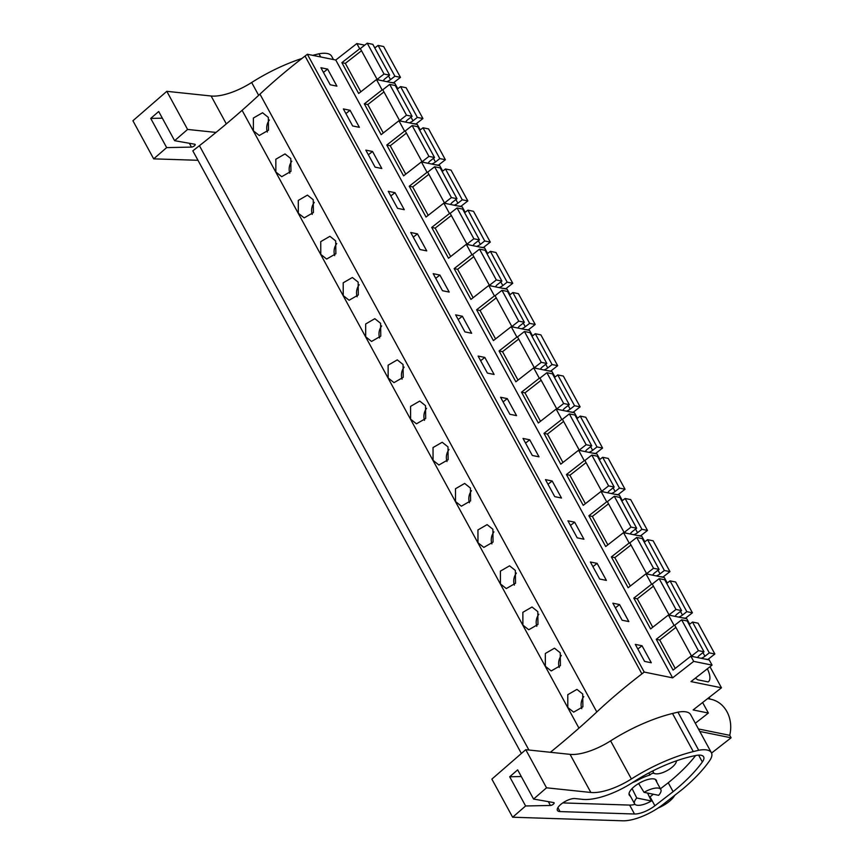 <?xml version="1.0" encoding="UTF-8"?>
<svg xmlns="http://www.w3.org/2000/svg" width="864" height="864" viewBox="0 0 864 864"><rect width="100%" height="100%" fill="white"/><g stroke="black" fill="none" stroke-linecap="round" stroke-linejoin="round"><path stroke-width="1.3" d="M550.379 752.285A477.824 178.416 -28.6 0 0 578.956 728.147A477.857 178.427 -28.6 0 0 596.808 711.958L259.956 94.133A477.857 178.427 -28.6 0 1 242.104 110.322A477.824 178.416 -28.6 0 1 199.422 145.681L192.823 150.844L521.392 753.484M259.956 94.133A321.473 120.042 -28.6 0 1 305.046 56.063L307.368 54.248L644.22 672.073L641.898 673.888L305.046 56.063M364.727 45.166L356.854 43.556L335.772 60.026L307.368 54.248M375.343 47.552L374.328 47.11M268.326 117.385L262.548 112.752L253.379 118.044L253.411 130.853L259.265 135.497L268.488 130.194L268.326 117.385M515.354 570.456L515.516 583.265L506.293 588.568L500.429 583.924L500.407 571.115L509.566 565.823L515.354 570.456M537.808 611.647L537.97 624.456L528.746 629.759L522.893 625.115L522.86 612.306L532.03 607.014L537.808 611.647M380.614 323.32L380.776 336.139L371.552 341.442L365.688 336.787L365.666 323.989L374.825 318.686L380.614 323.32M335.696 240.948L329.918 236.315L320.749 241.618L320.782 254.416L326.635 259.06L335.858 253.757L335.696 240.948M358.16 282.139L352.372 277.506L343.202 282.798L343.235 295.607L349.088 300.251L358.312 294.948L358.16 282.139M290.79 158.566L290.941 171.385L281.718 176.688L275.864 172.033L275.832 159.235L285.001 153.932L290.79 158.566M313.243 199.757L307.454 195.124L298.296 200.426L298.318 213.224L304.182 217.879L313.405 212.566L313.243 199.757M447.984 446.893L442.195 442.26L433.037 447.552L433.058 460.361L438.923 465.005L448.146 459.702L447.984 446.893M425.52 405.702L419.742 401.069L410.573 406.372L410.605 419.17L416.459 423.814L425.682 418.511L425.52 405.702M403.067 364.511L397.289 359.878L388.12 365.18L388.152 377.978L394.006 382.633L403.229 377.32L403.067 364.511M470.437 488.074L464.659 483.44L455.49 488.743L455.522 501.541L461.376 506.196L470.599 500.882L470.437 488.074M560.261 652.828L554.483 648.194L545.314 653.497L545.346 666.295L551.2 670.95L560.423 665.636L560.261 652.828M492.89 529.265L487.112 524.632L477.943 529.934L477.976 542.732L483.829 547.387L493.052 542.074L492.89 529.265M582.725 694.019L582.887 706.828L573.664 712.141L567.799 707.486L567.778 694.688L576.936 689.386L582.725 694.019M596.808 711.958A321.473 120.042 -28.6 0 1 641.898 673.888M335.772 60.026L672.624 677.851L644.22 672.073M330.188 84.769L336.906 86.141L327.629 69.109L320.911 67.738L330.188 84.769M554.753 496.649L545.476 479.628L552.193 481L561.481 498.02L554.753 496.649M529.74 439.808L539.017 456.829L532.3 455.468L523.012 438.437L529.74 439.808L525.55 443.081M599.67 579.031L590.382 562L597.11 563.371L606.388 580.403L599.67 579.031M574.646 522.18L583.934 539.212L577.217 537.84L567.929 520.819L574.646 522.18L570.456 525.452M394.999 192.672L388.271 191.311L397.559 208.332L404.276 209.704L394.999 192.672L390.809 195.944M420.012 249.523L426.74 250.895L417.452 233.863L410.735 232.492L420.012 249.523M350.082 110.3L343.364 108.929L352.642 125.96L359.37 127.321L350.082 110.3L345.892 113.573M372.535 151.492L365.818 150.12L375.106 167.141L381.823 168.512L372.535 151.492L368.345 154.764M487.382 373.086L494.111 374.458L484.823 357.426L478.105 356.065L487.382 373.086M507.276 398.617L500.558 397.246L509.846 414.277L516.564 415.649L507.276 398.617L503.086 401.89M442.476 290.714L449.194 292.075L439.906 275.054L433.188 273.683L442.476 290.714M462.37 316.246L455.641 314.874L464.929 331.895L471.647 333.266L462.37 316.246L458.179 319.518M619.564 604.562L612.846 603.191L622.123 620.222L628.841 621.583L619.564 604.562L615.373 607.835M642.017 645.743L635.299 644.382L644.587 661.403L651.305 662.774L642.017 645.743L637.826 649.026M356.854 43.556L359.683 48.751L341.874 62.662L358.668 93.474L376.477 79.553L382.136 89.932L364.327 103.853L381.132 134.654L398.93 120.744L404.59 131.123L386.78 145.033L403.585 175.846L421.394 161.935L424.224 167.119L427.054 172.314L409.244 186.224L426.038 217.037L443.848 203.126L446.677 208.31L449.507 213.505L431.698 227.416L448.502 258.228L466.301 244.307L471.96 254.686L454.151 268.607L470.956 299.408L488.765 285.498L494.424 295.877L476.615 309.787L493.409 340.6L511.218 326.689L514.048 331.873L516.877 337.068L499.068 350.978L515.862 381.791L533.671 367.88L536.501 373.064L539.33 378.259L521.521 392.17L538.326 422.982L556.135 409.061L561.794 419.44L543.985 433.361L560.779 464.162L578.588 450.252L584.248 460.631L566.438 474.541L583.232 505.354L601.042 491.443L603.871 496.627L606.701 501.822L588.892 515.732L605.696 546.545L623.506 532.634L626.335 537.818L629.165 543.013L611.356 556.924L628.15 587.736L645.959 573.815L651.618 584.194L633.809 598.115L650.603 628.916L668.412 615.006L674.071 625.385L674.903 625.558M674.071 625.385L656.262 639.295L673.067 670.108L690.876 656.197L693.706 661.381L672.624 677.851M359.683 48.751L360.504 48.913M376.477 79.553L394.826 83.29L397.807 88.744M398.93 120.744L417.29 124.481L420.26 129.935M421.394 161.935L439.744 165.672L442.714 171.126M443.848 203.126L462.197 206.852L465.178 212.306M466.301 244.307L484.661 248.044L487.631 253.498M488.765 285.498L507.114 289.235L510.084 294.689M511.218 326.689L529.567 330.426L532.548 335.88M533.671 367.88L552.031 371.606L555.001 377.06M556.135 409.061L574.484 412.798L577.454 418.252M578.588 450.252L596.938 453.989L599.918 459.443M601.042 491.443L619.402 495.18L622.372 500.634M623.506 532.634L641.855 536.36L644.825 541.814M645.959 573.815L664.308 577.552L667.278 583.006M668.412 615.006L686.761 618.743L689.742 624.197M690.876 656.197L709.225 659.934L712.055 665.118L693.706 661.381M709.992 666.727L721.472 687.798L690.973 681.588L712.055 665.118M695.39 678.143A21.902 8.23 52 0 0 697.82 679.806L708.145 681.912A21.902 8.23 52 0 0 708.437 681.707A21.902 8.23 52 0 0 707.368 668.779M721.472 687.798L693.122 709.938L708.372 713.048L702.626 702.518M695.326 723.244L708.372 713.048M709.096 697.464L709.97 699.073M699.786 731.441L731.084 737.802L729.734 735.329A30.337 25.726 -78.5 0 0 710.845 699.257L707.638 698.598M731.084 737.802L711.558 753.062M269.384 119.999A11.48 9.731 -78.5 0 0 267.343 132.041M327.629 69.109L323.438 72.382M382.136 89.932L382.957 90.104M341.874 62.662L345.341 63.364L360.828 91.778M729.734 735.329L698.436 728.957M676.339 760.86A12.938 4.828 -28.6 0 1 671.479 767.74A12.938 4.828 -28.6 0 1 653.4 772.556A12.938 4.828 -28.6 0 1 653.314 770.666M644.036 792.342A14.936 5.573 -28.6 0 1 660.82 789.512A14.936 5.573 -28.6 0 1 658.649 795.312L644.036 792.342L638.626 783.529M651.38 800.993L636.768 798.012A14.936 5.573 -28.6 0 0 634.597 803.812A14.936 5.573 -28.6 0 0 651.38 800.993L647.568 793.055M636.768 798.012L632.07 788.573M656.262 639.295L659.729 640.008L675.227 668.423M583.783 696.632A11.48 9.731 -78.5 0 0 581.742 708.685M364.327 103.853L367.794 104.555L383.281 132.97M404.59 131.123L405.421 131.296M291.848 161.19A11.48 9.731 -78.5 0 0 289.796 173.232M386.78 145.033L390.247 145.746L405.745 174.161M427.054 172.314L427.874 172.476M314.302 202.381A11.48 9.731 -78.5 0 0 312.26 214.423M409.244 186.224L412.7 186.926L428.198 215.352M449.507 213.505L450.328 213.667M336.755 243.562A11.48 9.731 -78.5 0 0 334.714 255.614M431.698 227.416L435.164 228.118L450.652 256.532M471.96 254.686L472.792 254.858M417.452 233.863L413.262 237.136M359.219 284.753A11.48 9.731 -78.5 0 0 357.167 296.795M454.151 268.607L457.618 269.309L473.116 297.724M494.424 295.877L495.245 296.05M439.906 275.054L435.715 278.327M381.672 325.944A11.48 9.731 -78.5 0 0 379.631 337.986M476.615 309.787L480.071 310.5L495.569 338.915M516.877 337.068L517.698 337.23M404.125 367.135A11.48 9.731 -78.5 0 0 402.084 379.177M499.068 350.978L502.535 351.68L518.022 380.106M539.33 378.259L540.162 378.421M484.823 357.426L480.632 360.698M426.589 408.316A11.48 9.731 -78.5 0 0 424.537 420.368M521.521 392.17L524.988 392.872L540.486 421.286M561.794 419.44L562.615 419.612M449.042 449.507A11.48 9.731 -78.5 0 0 447.001 461.549M543.985 433.361L547.441 434.063L562.939 462.478M584.248 460.631L585.068 460.804M471.496 490.698A11.48 9.731 -78.5 0 0 469.454 502.74M566.438 474.541L569.905 475.254L585.392 503.669M606.701 501.822L607.532 501.984M552.193 481L548.003 484.272M493.96 531.878A11.48 9.731 -78.5 0 0 491.908 543.931M588.892 515.732L592.358 516.434L607.856 544.86M629.165 543.013L629.986 543.175M516.413 573.07A11.48 9.731 -78.5 0 0 514.372 585.122M611.356 556.924L614.812 557.626L630.31 586.04M651.618 584.194L652.439 584.366M597.11 563.371L592.92 566.644M538.866 614.261A11.48 9.731 -78.5 0 0 536.825 626.303M633.809 598.115L637.276 598.817L652.763 627.232M561.33 655.452A11.48 9.731 -78.5 0 0 559.278 667.494M361.498 50.738L345.341 63.364M383.357 80.957A5.087 1.901 151.4 0 1 385.258 78.548L389.61 75.146L372.816 44.334L367.232 43.2L360.331 48.6L377.125 79.402L379.944 80.266M390.182 82.339L393.563 82.75L400.475 77.36L383.67 46.548L378.097 45.414L374.803 47.984M400.475 77.36L394.891 76.216L390.528 79.628A5.087 1.901 151.4 0 1 386.77 81.648M389.61 75.146L384.037 74.012L377.125 79.402M367.232 43.2L384.037 74.012M378.097 45.414L394.891 76.216M383.951 91.93L367.794 104.555M405.81 122.148A5.087 1.901 151.4 0 1 407.711 119.74L412.074 116.338L395.269 85.525L389.696 84.391L382.784 89.78L399.589 120.593L402.397 121.446M412.636 123.53L416.027 123.941L422.928 118.541L406.134 87.728L400.55 86.594L397.256 89.165M422.928 118.541L417.344 117.407L412.992 120.82A5.087 1.901 151.4 0 1 409.223 122.839M412.074 116.338L406.49 115.204L399.589 120.593M389.696 84.391L406.49 115.204M400.55 86.594L417.344 117.407M406.415 133.11L390.247 145.746M428.263 163.328A5.087 1.901 151.4 0 1 430.164 160.931L434.527 157.518L417.733 126.716L412.15 125.572L405.248 130.972L422.042 161.784L424.85 162.637M435.089 164.722L438.48 165.132L445.381 159.732L428.587 128.92L423.004 127.786L419.72 130.356M445.381 159.732L439.808 158.598L435.445 162A5.087 1.901 151.4 0 1 431.676 164.03M434.527 157.518L428.944 156.384L422.042 161.784M412.15 125.572L428.944 156.384M423.004 127.786L439.808 158.598M428.868 174.301L412.7 186.926M450.727 204.52A5.087 1.901 151.4 0 1 452.617 202.122L456.98 198.709L440.186 167.897L434.603 166.763L427.702 172.163L444.496 202.975L447.314 203.828M457.542 205.913L460.933 206.312L467.845 200.923L451.04 170.111L445.468 168.977L442.174 171.547M467.845 200.923L462.262 199.789L457.898 203.191A5.087 1.901 151.4 0 1 454.14 205.211M456.98 198.709L451.408 197.575L444.496 202.975M434.603 166.763L451.408 197.575M445.468 168.977L462.262 199.789M451.321 215.492L435.164 228.118M473.18 245.711A5.087 1.901 151.4 0 1 475.081 243.302L479.444 239.9L462.64 209.088L457.067 207.954L450.155 213.354L466.96 244.156L469.768 245.02M480.006 247.093L483.397 247.504L490.298 242.114L473.504 211.302L467.921 210.168L464.627 212.738M490.298 242.114L484.715 240.97L480.362 244.382A5.087 1.901 151.4 0 1 476.593 246.402M479.444 239.9L473.861 238.766L466.96 244.156M457.067 207.954L473.861 238.766M467.921 210.168L484.715 240.97M473.785 256.684L457.618 269.309M495.634 286.902A5.087 1.901 151.4 0 1 497.534 284.494L501.898 281.092L485.104 250.279L479.52 249.145L472.619 254.534L489.413 285.347L492.221 286.2M502.459 288.284L505.85 288.695L512.752 283.295L495.958 252.482L490.374 251.348L487.091 253.919M512.752 283.295L507.179 282.161L502.816 285.574A5.087 1.901 151.4 0 1 499.046 287.593M501.898 281.092L496.314 279.958L489.413 285.347M479.52 249.145L496.314 279.958M490.374 251.348L507.179 282.161M496.238 297.864L480.071 310.5M518.098 328.082A5.087 1.901 151.4 0 1 519.988 325.685L524.351 322.272L507.557 291.47L501.973 290.326L495.072 295.726L511.866 326.538L514.685 327.391M524.912 329.476L528.304 329.886L535.216 324.486L518.411 293.674L512.838 292.54L509.544 295.11M535.216 324.486L529.632 323.352L525.269 326.754A5.087 1.901 151.4 0 1 521.51 328.784M524.351 322.272L518.778 321.138L511.866 326.538M501.973 290.326L518.778 321.138M512.838 292.54L529.632 323.352M518.692 339.055L502.535 351.68M540.551 369.274A5.087 1.901 151.4 0 1 542.452 366.876L546.815 363.463L530.01 332.651L524.437 331.517L517.525 336.917L534.33 367.729L537.138 368.582M547.376 370.667L550.768 371.066L557.669 365.677L540.875 334.865L535.291 333.731L531.997 336.301M557.669 365.677L552.085 364.543L547.733 367.945A5.087 1.901 151.4 0 1 543.964 369.965M546.815 363.463L541.231 362.329L534.33 367.729M524.437 331.517L541.231 362.329M535.291 333.731L552.085 364.543M541.156 380.246L524.988 392.872M563.004 410.465A5.087 1.901 151.4 0 1 564.905 408.056L569.268 404.654L552.474 373.842L546.89 372.708L539.989 378.108L556.783 408.91L559.591 409.774M569.83 411.847L573.221 412.258L580.122 406.858L563.328 376.056L557.744 374.922L554.461 377.492M580.122 406.858L574.549 405.724L570.186 409.136A5.087 1.901 151.4 0 1 566.417 411.156M569.268 404.654L563.684 403.52L556.783 408.91M546.89 372.708L563.684 403.52M557.744 374.922L574.549 405.724M563.609 421.438L547.441 434.063M585.468 451.656A5.087 1.901 151.4 0 1 587.358 449.248L591.721 445.846L574.927 415.033L569.344 413.899L562.442 419.288L579.236 450.101L582.055 450.954M592.283 453.038L595.674 453.449L602.586 448.049L585.781 417.236L580.208 416.102L576.914 418.673M602.586 448.049L597.002 446.915L592.639 450.328A5.087 1.901 151.4 0 1 588.881 452.347M591.721 445.846L586.148 444.712L579.236 450.101M569.344 413.899L586.148 444.712M580.208 416.102L597.002 446.915M586.062 462.618L569.905 475.254M607.921 492.836A5.087 1.901 151.4 0 1 609.822 490.439L614.185 487.026L597.38 456.224L591.808 455.08L584.896 460.48L601.7 491.292L604.508 492.145M614.747 494.23L618.138 494.64L625.039 489.24L608.245 458.428L602.662 457.294L599.368 459.864M625.039 489.24L619.456 488.106L615.103 491.508A5.087 1.901 151.4 0 1 611.334 493.538M614.185 487.026L608.602 485.892L601.7 491.292M591.808 455.08L608.602 485.892M602.662 457.294L619.456 488.106M608.526 503.809L592.358 516.434M630.374 534.028A5.087 1.901 151.4 0 1 632.275 531.63L636.638 528.217L619.834 497.405L614.261 496.271L607.349 501.671L624.154 532.483L626.962 533.336M637.2 535.421L640.591 535.82L647.492 530.431L630.698 499.619L625.115 498.485L621.832 501.055M647.492 530.431L641.92 529.297L637.556 532.699A5.087 1.901 151.4 0 1 633.787 534.719M636.638 528.217L631.055 527.083L624.154 532.483M614.261 496.271L631.055 527.083M625.115 498.485L641.92 529.297M630.979 545L614.812 557.626M652.838 575.219A5.087 1.901 151.4 0 1 654.728 572.81L659.092 569.408L642.298 538.596L636.714 537.462L629.813 542.851L646.607 573.664L649.426 574.528M659.653 576.601L663.044 577.012L669.956 571.612L653.152 540.81L647.579 539.676L644.285 542.246M669.956 571.612L664.373 570.478L660.01 573.89A5.087 1.901 151.4 0 1 656.251 575.91M659.092 569.408L653.519 568.274L646.607 573.664M636.714 537.462L653.519 568.274M647.579 539.676L664.373 570.478M653.432 586.192L637.276 598.817M675.292 616.41A5.087 1.901 151.4 0 1 677.192 614.002L681.556 610.6L664.751 579.787L659.167 578.653L652.266 584.042L669.071 614.855L671.879 615.708M682.117 617.792L685.508 618.203L692.41 612.803L675.616 581.99L670.032 580.856L666.738 583.427M692.41 612.803L686.826 611.669L682.474 615.082A5.087 1.901 151.4 0 1 678.704 617.101M681.556 610.6L675.972 609.455L669.071 614.855M659.167 578.653L675.972 609.455M670.032 580.856L686.826 611.669M675.896 627.372L659.729 640.008M697.745 657.59A5.087 1.901 151.4 0 1 699.646 655.193L704.009 651.78L687.204 620.978L681.631 619.834L674.719 625.234L691.524 656.046L694.332 656.899M704.57 658.984L707.962 659.394L714.863 653.994L698.069 623.182L692.485 622.048L689.191 624.618M714.863 653.994L709.29 652.86L704.927 656.262A5.087 1.901 151.4 0 1 701.158 658.292M704.009 651.78L698.425 650.646L691.524 656.046M681.631 619.834L698.425 650.646M692.485 622.048L709.29 652.86M197.986 160.294L153.684 158.857L166.655 147.604L191.462 147.096A2.484 0.929 151.4 0 0 194.076 146.07A2.484 0.929 151.4 0 0 195.167 144.461A2.484 0.929 151.4 0 0 194.767 144.234L174.614 140.692L187.585 129.438L216.022 132.43M162.346 118.174L150.736 118.411L158.706 111.499L174.614 140.692M166.655 147.604L150.736 118.411M153.684 158.857L132.916 120.755L166.806 91.325L187.585 129.438M166.806 91.325L211.118 96.001A39.82 14.872 151.4 0 0 251.662 82.501L258.66 95.342M333.472 59.562L331.657 56.236A29.333 10.951 151.4 0 0 318.978 53.784L313.556 55.123A89.597 33.458 151.4 0 0 312.703 55.328M301.946 58.46A89.597 33.458 151.4 0 0 251.662 82.501M318.978 53.784L320.717 56.959M658.163 808.002A17.917 6.696 151.4 0 0 674.568 795.593M546.534 787.806L525.755 749.693L491.864 779.112L512.644 817.225L622.76 820.8A34.841 13.014 151.4 0 0 663.044 804.503L682.798 788.983A114.48 42.746 151.4 0 0 709.636 760.655A26.881 10.033 151.4 0 0 711.893 754.423A29.333 10.951 151.4 0 0 711.385 752.706A29.333 10.951 151.4 0 0 698.706 750.254L693.284 751.594A89.597 33.458 151.4 0 0 631.39 778.972A39.82 14.872 151.4 0 1 590.846 792.472L546.534 787.806L533.574 799.06L553.727 802.591A2.484 0.929 151.4 0 1 554.116 802.829A2.484 0.929 151.4 0 1 553.025 804.427A2.484 0.929 151.4 0 1 550.422 805.464L525.604 805.972L509.695 776.779L517.655 769.867L533.574 799.06M512.644 817.225L525.604 805.972M634.5 814.007A17.647 6.588 151.4 0 0 654.901 805.756L673.11 791.672A114.48 42.746 151.4 0 0 702.346 761.983A16.967 6.34 151.4 0 0 703.642 756.832A16.967 6.34 151.4 0 0 696.2 755.438A79.974 29.862 151.4 0 0 632.945 782.309A48.438 18.09 151.4 0 1 582.638 799.362L575.046 798.563A11.254 4.201 151.4 0 0 562.939 802.807A11.254 4.201 151.4 0 0 557.431 810.443A11.254 4.201 151.4 0 0 560.045 811.588L634.5 814.007L629.64 805.086L562.777 802.915M521.294 776.542L509.695 776.779M525.755 749.693L570.067 754.358A39.82 14.872 151.4 0 0 610.61 740.869L631.39 778.972M711.385 752.706L690.606 714.604A29.333 10.951 151.4 0 0 677.938 712.152L672.505 713.48A89.597 33.458 151.4 0 0 610.61 740.869M677.938 712.152L698.706 750.254M629.64 805.086A17.647 6.588 151.4 0 0 635.029 804.362M649.566 797.202A17.647 6.588 151.4 0 0 650.041 796.835L654.901 805.756M673.11 791.672L668.25 782.762L660.431 788.8M653.389 794.243L650.041 796.835M668.25 782.762A114.48 42.746 151.4 0 0 695.628 755.546M653.821 773.086L654.005 773.42A2.484 0.929 151.4 0 0 652.126 773.507A2.484 0.929 151.4 0 0 649.901 775.03A24.203 9.04 151.4 0 0 637.978 780.106A13.435 5.022 151.4 0 1 632.599 782.536M654.005 773.42A13.435 5.022 151.4 0 0 655.009 773.68M676.188 762.134A13.435 5.022 151.4 0 0 676.566 760.784M656.651 781.877A15.433 5.756 151.4 0 0 656.392 780.365A15.433 5.756 151.4 0 0 634.835 786.121A15.433 5.756 151.4 0 0 629.294 795.128A15.433 5.756 151.4 0 0 630.428 796.165M648.799 772.988L649.901 775.03M199.422 145.681L528.919 750.028M578.956 728.147L242.104 110.322M388.541 75.978L390.528 79.628M411.005 117.169L412.992 120.82M433.458 158.36L435.445 162M455.911 199.552L457.898 203.191M478.375 240.732L480.362 244.382M500.828 281.923L502.816 285.574M523.282 323.114L525.269 326.754M545.746 364.306L547.733 367.945M568.199 405.486L570.186 409.136M590.652 446.677L592.639 450.328M613.116 487.868L615.103 491.508M635.569 529.06L637.556 532.699M658.022 570.24L660.01 573.89M680.476 611.431L682.474 615.082M702.94 652.622L704.927 656.262M189.389 143.284L191.462 147.096M211.118 96.001L226.325 123.898M548.338 801.652L550.422 805.464M570.067 754.358L590.846 792.472M672.505 713.48L693.284 751.594M557.885 807.635L560.045 811.588M698.609 755.136L702.346 761.983M637.589 779.393L637.978 780.106M653.4 772.556L652.568 771.034M660.82 789.512L655.258 779.328M634.597 803.812L629.035 793.616"/></g></svg>
